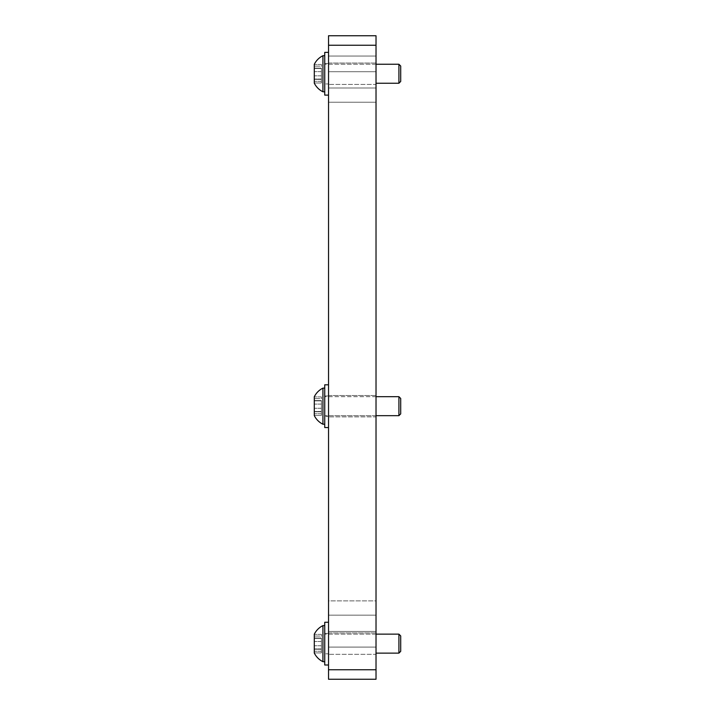 <?xml version="1.0" encoding="UTF-8"?>
<svg xmlns="http://www.w3.org/2000/svg" width="715" height="715" viewBox="0 0 715 715"><rect width="100%" height="100%" fill="white"/><g stroke="black" fill="none" stroke-linecap="round" stroke-linejoin="round"><path stroke-width="0.54" stroke-dasharray="3.58 2.68" d="M376.019 632.945L328.534 632.945L328.534 654.314L328.534 632.945L328.534 654.314L328.534 632.945L376.019 632.945L376.019 654.314L328.534 654.314L376.019 654.314L376.019 632.945M376.019 63.054L328.534 63.054L328.534 84.424L328.534 63.054L328.534 84.424L328.534 63.054L376.019 63.054L376.019 84.424L328.534 84.424L376.019 84.424L376.019 63.054M376.019 395.493L328.534 395.493L328.534 416.863L328.534 395.493L328.534 416.863L328.534 395.493L376.019 395.493L376.019 416.863L328.534 416.863L376.019 416.863L376.019 395.493M328.534 71.706L376.019 71.706L376.019 56.029L376.019 71.706L376.019 56.029L376.019 71.706L376.019 56.029L376.019 71.706L376.019 56.029L376.019 71.706L328.534 71.706L328.534 56.029L376.019 56.029L328.534 56.029L376.019 56.029L328.534 56.029L328.534 71.706L328.534 56.029L328.534 71.706L376.019 71.706L328.534 71.706L328.534 56.029L328.534 71.706M328.534 647.093L376.019 647.093L376.019 631.425L376.019 647.093L376.019 631.425L376.019 647.093L376.019 631.425L376.019 647.093L376.019 631.425L376.019 647.093L328.534 647.093L328.534 631.425L376.019 631.425L328.534 631.425L376.019 631.425L328.534 631.425L328.534 647.093L328.534 631.425L328.534 647.093L376.019 647.093L328.534 647.093L328.534 631.425L328.534 647.093M376.019 600.886L376.019 87.99L376.019 615.141L376.019 600.886L328.534 600.886L328.534 87.99L328.534 615.141L328.534 600.886L376.019 600.886M376.019 45.251L376.019 35.75L328.534 35.75L328.534 45.251L376.019 45.251L376.019 669.749L328.534 669.749L328.534 679.25L376.019 679.25L376.019 669.749M328.534 45.251L328.534 669.749M376.019 87.99L328.534 87.99L376.019 87.99M376.019 615.141L328.534 615.141L376.019 615.141M324.735 63.528L328.534 63.528L328.534 83.95L328.534 63.528L328.534 83.95L328.534 63.528L324.735 63.528L324.735 83.95L328.534 83.95L324.735 83.95L324.735 63.528M328.534 52.374L324.735 52.374L324.735 95.113L324.735 52.374L324.735 95.113L328.534 95.113L328.534 52.374L328.534 95.113M398.916 64.243L398.916 83.244L398.916 64.243L400.713 66.048L400.713 81.439L400.713 66.048L400.713 81.439L398.916 83.244L398.916 64.243L324.735 64.243L324.735 83.244L324.735 64.243L324.735 83.244L324.735 64.243L376.019 64.243M321.41 68.434L321.41 79.365L314.287 79.365L314.287 75.853L314.287 83.003L314.287 71.634L314.287 83.003L314.287 79.052L321.41 79.365L321.41 68.122L314.287 68.122L314.287 71.634L314.287 64.484L314.287 75.853L314.287 64.484L314.287 68.434L321.41 68.434L321.41 83.003L314.287 83.003L321.41 83.003L321.41 79.052L314.287 79.365L321.41 79.365L321.41 68.122L314.287 68.434L321.41 68.434L321.41 64.484L321.41 68.434M314.287 83.146L314.287 64.341A18.992 18.992 0 0 1 322.93 55.699L322.93 91.788L324.735 91.788L324.735 55.699L324.735 91.788M398.916 83.244L376.019 83.244M322.93 55.699L322.93 91.788L322.93 55.699L324.735 55.699M324.735 633.419L328.534 633.419L328.534 653.841L328.534 633.419L328.534 653.841L328.534 633.419L324.735 633.419L324.735 653.841L328.534 653.841L324.735 653.841L324.735 633.419M324.735 622.264L324.735 665.004L324.735 622.264L324.735 665.004L328.534 665.004L328.534 622.264L328.534 665.004M321.41 83.003L321.41 81.34L321.41 83.003M321.41 79.365L321.41 81.34L321.41 79.365M321.41 66.146L321.41 64.484L321.41 66.146L314.287 66.146L321.41 66.146M398.916 634.134L398.916 653.126L398.916 634.134L400.713 635.939L400.713 651.329L400.713 635.939L400.713 651.329L398.916 653.126L398.916 634.134L324.735 634.134L324.735 653.126L324.735 634.134L324.735 653.126L324.735 634.134L376.019 634.134M321.41 638.325L321.41 649.247L314.287 649.247L314.287 645.743L314.287 652.893L314.287 641.525L314.287 652.893L314.287 648.943L321.41 649.247L321.41 638.012L314.287 638.012L314.287 641.525L314.287 634.375L314.287 645.743L314.287 634.375L314.287 638.325L321.41 638.325L321.41 652.893L314.287 652.893L321.41 652.893L321.41 648.943L314.287 649.247L321.41 649.247L321.41 638.012L314.287 638.325L321.41 638.325L321.41 634.375L321.41 638.325M314.287 653.036L314.287 634.232A18.992 18.992 0 0 1 322.93 625.589L322.93 661.679L324.735 661.679L324.735 625.589L324.735 661.679M398.916 653.126L376.019 653.126M322.93 625.589L322.93 661.679L322.93 625.589L324.735 625.589M321.41 652.893L321.41 651.231L321.41 652.893M321.41 649.247L321.41 651.231L321.41 649.247M321.41 636.037L321.41 634.375L321.41 636.037L314.287 636.037L321.41 636.037M324.735 395.967L328.534 395.967L328.534 416.389L328.534 395.967L328.534 416.389L328.534 395.967L324.735 395.967L324.735 416.389L328.534 416.389L324.735 416.389L324.735 395.967M328.534 384.804L328.534 427.552L328.534 384.804L328.534 427.552L328.534 384.804L324.735 384.804L324.735 427.552L324.735 384.804L324.735 427.552L328.534 427.552M321.41 400.874L321.41 411.795L314.287 411.795L314.287 408.283L314.287 415.442L314.287 404.073L314.287 415.442L314.287 411.483L321.41 411.795L321.41 400.561L314.287 400.561L314.287 404.073L314.287 396.914L314.287 408.283L314.287 396.914L314.287 400.874L321.41 400.874L321.41 415.442L314.287 415.442L321.41 415.442L321.41 411.483L314.287 411.795L321.41 411.795L321.41 400.561L314.287 400.874L321.41 400.874L321.41 396.914L321.41 400.874M376.019 396.682L324.735 396.682L324.735 415.674L324.735 396.682L324.735 415.674L324.735 396.682L398.916 396.682L398.916 415.674L398.916 396.682L398.916 415.674L324.735 415.674L376.019 415.674M324.735 424.227L324.735 388.129L324.735 424.227L324.735 388.129L324.735 424.227L322.93 424.227L322.93 388.129L322.93 424.227L322.93 388.129L324.735 388.129M398.916 396.682L400.713 398.487L400.713 413.869L400.713 398.487L400.713 413.869L398.916 415.674M314.287 415.585L314.287 396.771A18.992 18.992 0 0 1 322.93 388.129M321.41 415.442L321.41 413.771L321.41 415.442M321.41 411.795L321.41 413.771L321.41 411.795M321.41 398.586L321.41 396.914L321.41 398.586L314.287 398.586L321.41 398.586M376.019 102.236L328.534 102.236L376.019 102.236M321.41 68.256L314.287 68.256L321.41 68.256M321.41 75.853L314.287 75.853L321.41 75.853M321.41 81.34L314.287 81.34L321.41 81.34M321.41 79.231L314.287 79.231L321.41 79.231M321.41 71.634L314.287 71.634L321.41 71.634M321.41 638.146L314.287 638.146L321.41 638.146M321.41 645.743L314.287 645.743L321.41 645.743M321.41 651.231L314.287 651.231L321.41 651.231M321.41 649.122L314.287 649.122L321.41 649.122M321.41 641.525L314.287 641.525L321.41 641.525M321.41 400.695L314.287 400.695L321.41 400.695M321.41 408.283L314.287 408.283L321.41 408.283M321.41 413.771L314.287 413.771L321.41 413.771M321.41 411.661L314.287 411.661L321.41 411.661M321.41 404.073L314.287 404.073L321.41 404.073M321.41 68.122L314.287 68.122L321.41 68.122M321.41 79.052L314.287 79.052L321.41 79.052M321.41 64.484L314.287 64.484L321.41 64.484M321.41 638.012L314.287 638.012L321.41 638.012M321.41 648.943L314.287 648.943L321.41 648.943M321.41 634.375L314.287 634.375L321.41 634.375M321.41 400.561L314.287 400.561L321.41 400.561M321.41 411.483L314.287 411.483L321.41 411.483M321.41 396.914L314.287 396.914L321.41 396.914"/><path stroke-width="1.07" d="M376.019 45.251L328.534 45.251L328.534 35.75L376.019 35.75L376.019 679.25L328.534 679.25L328.534 669.749L376.019 669.749M328.534 45.251L328.534 669.749M314.287 83.146A18.992 18.992 0 0 0 322.93 91.788L322.93 55.699A18.992 18.992 0 0 0 314.287 64.341L314.287 83.146A18.992 18.992 0 0 0 322.93 91.788L324.735 91.788M328.534 52.374L324.735 52.374L324.735 95.113L328.534 95.113M324.735 622.264L328.534 622.264L324.735 622.264L324.735 665.004L328.534 665.004M398.916 64.243L400.713 66.048L400.713 81.439L398.916 83.244L398.916 64.243L376.019 64.243M398.916 83.244L376.019 83.244M322.93 55.699L324.735 55.699M314.287 653.036A18.992 18.992 0 0 0 322.93 661.679L322.93 625.589A18.992 18.992 0 0 0 314.287 634.232L314.287 653.036A18.992 18.992 0 0 0 322.93 661.679L324.735 661.679M398.916 634.134L400.713 635.939L400.713 651.329L398.916 653.126L398.916 634.134L376.019 634.134M398.916 653.126L376.019 653.126M322.93 625.589L324.735 625.589M328.534 384.804L324.735 384.804L324.735 427.552L328.534 427.552M398.916 396.682L400.713 398.487L400.713 413.869L398.916 415.674L398.916 396.682L376.019 396.682M314.287 415.585A18.992 18.992 0 0 0 322.93 424.227L322.93 388.129A18.992 18.992 0 0 0 314.287 396.771L314.287 415.585A18.992 18.992 0 0 0 322.93 424.227L324.735 424.227M398.916 415.674L376.019 415.674M322.93 388.129L324.735 388.129"/></g></svg>
